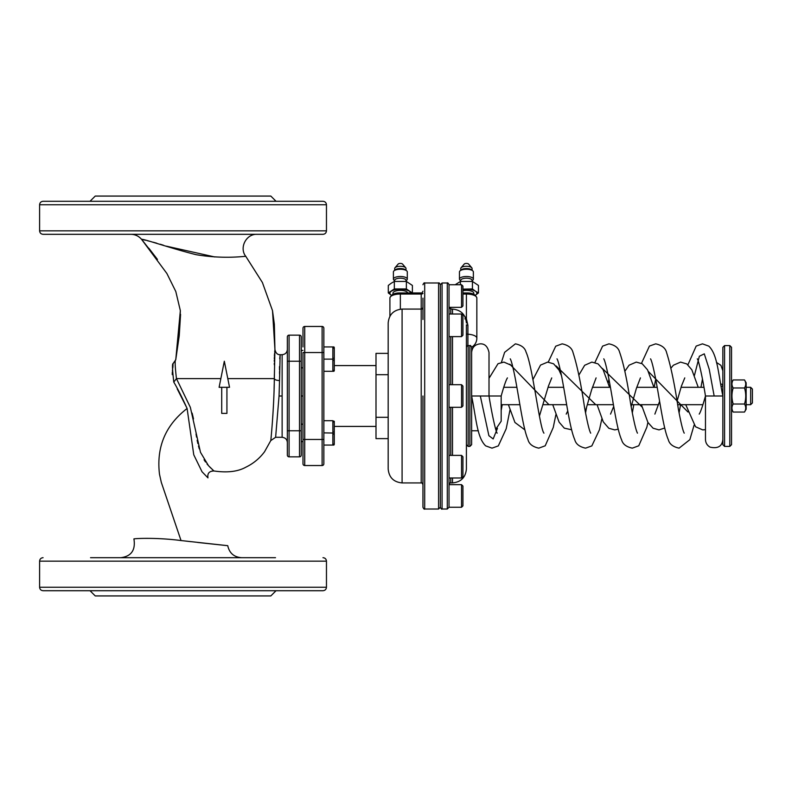 <?xml version="1.0" encoding="UTF-8"?>
<svg xmlns="http://www.w3.org/2000/svg" width="792" height="792" viewBox="0 0 792 792"><rect width="100%" height="100%" fill="white"/><g stroke="black" fill="none" stroke-linecap="round" stroke-linejoin="round"><path stroke-width="1.19" d="M334.283 444.441L334.283 421.314L332.887 420.849M333.026 421.285L333.254 422.067M333.175 431.818L332.967 432.501L333.175 431.818M302.99 346.945L302.99 328.195A1.742 1.742 0 0 1 304.722 326.462L322.116 326.462A1.742 1.742 0 0 1 323.849 328.195L323.849 420.71L332.848 420.71L332.887 433.026L323.849 432.877L323.849 445.055L332.848 445.055L332.848 432.877M323.849 420.71L323.849 432.877M333.927 445.055L332.848 445.055M333.026 433.452L333.254 434.234L333.026 433.452M333.175 443.985L332.967 444.668L333.175 443.985M302.99 441.57L301.247 441.57L302.99 441.57M323.849 371.29L333.927 371.29L334.283 370.686L334.283 347.559L333.927 346.945L323.849 346.945M333.026 347.52L333.254 348.302L333.026 347.52M333.175 358.053L332.967 358.746L333.175 358.053M323.849 359.123L332.848 359.123L332.848 346.945M332.848 371.29L332.848 359.123M333.026 359.697L333.254 360.469L333.026 359.697M333.175 370.23L332.967 370.913M302.99 367.815L301.247 367.815M257.063 234.313C246.124 233.769 238.936 247.945 245.847 256.45C246.995 255.697 225.898 259.687 196.04 254.678C170.834 248.312 142.491 238.432 141.58 239.352L166.884 273.488L175.804 291.525L180.348 310.672L175.765 359.716C174.775 359.924 175.002 366.221 176.448 378.616L190.347 407.335L200.495 452.341L208.504 465.696L213.593 470.656M180.348 310.672L179.22 335.867L175.765 359.716M245.847 256.45L262.399 282.506L272.507 310.652L274.923 349.401L274.329 378.616L227.799 378.616M274.923 349.401L274.933 349.539C275.755 353.103 277.487 354.826 280.14 354.707L279.536 380.566C276.457 380.417 274.715 379.764 274.329 378.616L274.26 382.239M244.213 234.313L130.868 234.313C135.185 234.402 138.758 236.085 141.58 239.352L145.55 240.243M147.173 240.639L149.638 241.263M153.331 242.243L156.826 243.233M160.162 244.223L163.449 245.233M166.409 246.173L214.8 256.964M274.299 364.795L274.289 363.172M274.279 361.35L274.279 360.063M274.299 358.816L274.339 357.41M274.388 356.222L274.547 353.618M274.675 352.034L274.923 349.628M213.008 470.141L212.048 469.25M210.89 468.141L209.652 466.904M207.959 465.072L206.979 463.894M205.514 461.993L204.059 459.776M199.287 448.826L198.485 446.054M197.861 443.54L197.149 440.283M196.574 437.154L196.03 434.006M193.495 418.889L192.139 413.127M229.531 387.308L226.928 387.308L229.531 387.308L224.324 361.231L219.107 387.308L221.71 387.308L221.71 413.384L226.928 413.384L226.928 387.308L221.71 387.308M274.22 384.041L274.101 388.862M273.537 403.385L273.29 408.345M273.27 408.623L272.785 416.562M271.864 428.868L271.597 431.927M274.329 378.616C274.121 407.266 270.765 441.728 270.775 440.59C270.755 441.926 274.121 407.177 274.329 378.616L274.369 374.25M279.051 396L282.13 396L282.13 437.293L275.626 437.293L279.051 396L279.536 380.566M279.269 390.614L279.19 392.614M279.576 373.953L279.556 371.537M279.536 369.913L279.497 366.597M279.734 358.746L279.982 356.222M322.978 234.313L43.075 234.313C40.966 234.105 39.808 232.947 39.6 230.838L326.462 230.838C326.255 232.947 325.096 234.105 322.978 234.313M172.23 374.596L172.28 372.329M172.389 371.141L172.636 369.122M172.795 368.023L172.983 366.043M173.002 365.31L172.983 364.023M172.983 363.825L175.695 359.845M134.422 538.916L133.917 538.976C132.71 538.629 154.994 537.154 181.031 540.55L161.301 482.348L159.489 474.21C156.272 447.094 165.478 425.195 187.1 408.494L193.763 454.806L202.039 471.775L207.969 477.873C207.237 473.388 209.227 471.091 213.939 470.973C227.264 472.933 237.956 471.636 246.025 467.102C253.45 463.488 259.627 458.36 264.558 451.737L270.775 440.59L275.626 437.293M186.991 408.177L177.21 388.862M181.031 540.55L227.75 545.678C229.363 553.103 233.957 557.103 241.53 557.687L244.213 557.687M226.472 545.559L197.723 542.461M191.1 541.688L183.754 540.847M175.725 359.815L173.012 363.667C172.131 363.617 172.379 369.765 173.775 382.09C177.646 388.605 182.091 397.406 187.1 408.494M301.247 336.887A1.742 1.742 0 0 0 299.515 335.155A1.742 1.742 0 0 1 301.247 336.887L301.247 455.113A1.742 1.742 0 0 1 299.515 456.845L289.08 456.845A1.742 1.742 0 0 1 287.338 455.113L287.338 336.887A1.742 1.742 0 0 1 289.08 335.155A1.742 1.742 0 0 0 287.338 336.887M326.462 204.762L39.6 204.762C39.808 202.653 40.966 201.495 43.075 201.287L322.978 201.287C325.096 201.495 326.255 202.653 326.462 204.762L326.462 230.838M275.507 201.287L244.213 201.287M275.507 557.687L90.545 557.687M299.515 350.43L299.515 335.155L289.08 335.155L289.08 353.034M43.075 201.287L90.021 201.287L95.238 196.07L270.824 196.07L276.042 201.287M322.978 557.687C325.096 557.895 326.255 559.053 326.462 561.162L326.462 587.238C326.255 589.347 325.096 590.505 322.978 590.713L43.075 590.713C40.966 590.505 39.808 589.347 39.6 587.238L326.462 587.238M90.545 590.713L106.197 590.713M90.021 590.713L95.238 595.931L270.824 595.931L276.042 590.713M304.722 445.055L304.722 465.538L304.722 439.461L323.849 439.461L323.849 352.539L302.99 352.539L302.99 463.805A1.742 1.742 0 0 0 304.722 465.538L322.116 465.538A1.742 1.742 0 0 0 323.849 463.805A1.742 1.742 0 0 1 322.116 465.538L304.722 465.538A1.742 1.742 0 0 1 302.99 463.805M323.849 439.461L323.849 463.805M173.775 382.09L176.448 378.616L173.775 382.09M302.99 328.195A1.742 1.742 0 0 1 304.722 326.462L304.722 439.461L302.99 439.461M323.849 328.195A1.742 1.742 0 0 0 322.116 326.462L322.116 465.538M301.247 430.769L299.515 430.769L299.515 361.231L287.338 361.231M287.338 430.769L289.08 430.769L289.08 335.155L299.515 335.155L299.515 361.231L301.247 361.231M287.338 455.113A1.742 1.742 0 0 0 289.08 456.845L289.08 430.769L299.515 430.769L299.515 456.845A1.742 1.742 0 0 0 301.247 455.113M461.538 384.704L461.538 407.296L462.934 405.91L462.934 386.09L461.538 384.704L449.024 384.704M461.538 314.008L461.538 336.61L462.934 335.224L462.934 315.404L461.538 314.008L449.024 314.008M461.538 284.734L461.538 307.336L462.934 305.94L462.934 286.12L461.538 284.734L449.024 284.734L449.024 507.266L461.538 507.266L461.538 484.664L449.024 484.664C449.757 483.061 450.341 482.486 450.767 482.922L452.499 482.922C460.954 482.1 465.587 477.467 466.409 469.022L466.409 324.859L467.904 325.354L466.409 318.78L466.409 294.03A10.435 3.99 0 0 1 476.843 298.02C475.685 294.476 472.21 292.783 466.409 292.961L466.409 293.089M461.538 507.266L462.934 505.88L462.934 486.06L461.538 484.664M461.538 455.39L461.538 477.992L462.934 476.596L462.934 456.776L461.538 455.39L449.024 455.39M460.756 270.25L460.756 268.448A5.653 2.158 0 0 1 461.043 267.775L464.26 264.023A2.257 0.861 0 0 1 466.409 263.429A2.257 0.861 0 0 1 468.557 264.023L471.775 267.775A5.653 2.158 0 0 1 472.062 268.448L472.062 270.25M461.043 267.775A5.653 2.158 0 0 1 466.409 266.29A5.653 2.158 0 0 1 471.775 267.775M475.447 295.198A10.435 3.99 0 0 1 475.368 295.248L475.447 295.198A10.435 3.99 0 0 0 475.447 291.208L478.457 292.941L475.447 295.198M462.934 289.436A10.435 3.99 0 0 1 466.409 289.209A10.435 3.99 0 0 1 475.447 291.208L472.438 288.951L472.438 281.447L460.39 281.447L455.232 284.734M472.062 280.823L472.745 280.249A6.95 2.663 180 0 0 473.368 279.15L473.368 271.923A6.95 2.663 180 0 0 472.745 270.815L471.557 269.825A5.653 2.158 180 0 0 466.409 268.557A5.653 2.158 180 0 0 461.271 269.825L460.083 270.815A6.95 2.663 180 0 0 459.459 271.923L459.459 279.15A6.95 2.663 180 0 0 460.083 280.249L460.756 280.823M462.934 289.12L472.438 288.951M472.745 270.815A6.95 2.663 180 0 0 466.409 269.26A6.95 2.663 180 0 0 460.083 270.815M460.39 284.734L460.39 281.447M478.457 292.941L478.457 285.437L472.438 281.447M473.368 279.15A6.95 2.663 180 0 0 466.409 276.487A6.95 2.663 180 0 0 459.459 279.15M472.062 281.417L472.062 280.358A5.653 2.158 180 0 0 466.409 278.19A5.653 2.158 180 0 0 460.756 280.358L460.756 281.417M473.804 294.307L473.804 293.198A7.385 2.831 180 0 0 462.934 290.704M394.693 270.25L394.693 268.448A5.653 2.158 0 0 1 394.98 267.775L398.198 264.023A2.257 0.861 0 0 1 400.346 263.429A2.257 0.861 0 0 1 402.494 264.023L405.712 267.775A5.653 2.158 0 0 1 405.999 268.448L405.999 270.25M394.98 267.775A5.653 2.158 0 0 1 400.346 266.29A5.653 2.158 0 0 1 405.712 267.775M406.365 288.951L406.365 281.447L412.394 285.437L412.375 292.961L406.365 288.951L394.327 288.951L388.298 292.941L391.387 295.248A10.435 3.99 0 0 1 391.317 295.198A10.435 3.99 0 0 1 391.317 291.208A10.435 3.99 0 0 1 400.346 289.209A10.435 3.99 0 0 1 409.385 291.208A10.435 3.99 0 0 1 410.761 292.961M405.999 280.823L406.672 280.249A6.95 2.663 180 0 0 407.296 279.15L407.296 271.923A6.95 2.663 180 0 0 406.672 270.815L405.484 269.825A5.653 2.158 180 0 0 400.346 268.557A5.653 2.158 180 0 0 395.208 269.825L394.02 270.815A6.95 2.663 180 0 0 393.396 271.923L393.396 279.15A6.95 2.663 180 0 0 394.02 280.249L394.693 280.823M406.672 270.815A6.95 2.663 180 0 0 400.346 269.26A6.95 2.663 180 0 0 394.02 270.815M394.327 288.951L394.327 281.447L391.317 283.18L388.298 285.437L388.298 292.941M406.365 281.447L394.327 281.447M407.296 279.15A6.95 2.663 180 0 0 400.346 276.487A6.95 2.663 180 0 0 393.396 279.15M405.999 281.417L405.999 280.358A5.653 2.158 180 0 0 400.346 278.19A5.653 2.158 180 0 0 394.693 280.358L394.693 281.417M407.712 292.961A7.385 2.831 180 0 0 400.019 290.377A7.385 2.831 180 0 0 392.961 293.198L392.961 294.307M744.866 411.385L744.5 412.058C746.133 409.385 746.133 406.702 744.5 404.029C746.133 398.673 746.133 393.327 744.5 387.971C746.133 385.298 746.133 382.615 744.5 379.942L733.184 379.942C731.551 382.615 731.551 385.298 733.184 387.971C731.551 393.327 731.551 398.673 733.184 404.029C731.551 406.702 731.551 409.385 733.184 412.058L744.5 412.058L746.143 409.216L746.143 382.783L744.5 379.942M733.184 404.029L744.5 404.029M733.184 387.971L744.5 387.971M732.818 380.615L731.541 382.783M731.541 409.216L733.184 412.058M746.143 387.308L750.658 387.308L750.658 404.692L746.143 404.692M501.178 404.692L519.889 404.692M543.074 404.692L566.656 404.692M587.407 404.692L613.424 404.692M631.739 404.692L658.597 404.692M677.586 404.692L702.93 404.692M334.283 426.423L376.002 426.423M750.658 387.308L752.4 389.05L752.4 402.95L750.658 404.692M376.002 417.305L376.002 438.62L388.179 438.62L388.179 417.305L376.002 417.305L376.002 374.695L388.179 374.695M388.179 353.38L376.002 353.38L376.002 374.695M467.904 344.243L467.904 345.035M467.904 345.599L467.904 334.224A10.435 3.99 0 0 1 476.843 338.174L476.843 298.02M402.088 482.922L402.088 309.078C393.634 309.9 389.001 314.533 388.179 322.978L388.179 469.022C389.001 477.467 393.634 482.1 402.088 482.922L421.205 482.922C421.641 482.486 422.215 483.07 422.948 484.664M422.948 396L422.948 507.266L422.948 396M422.948 319.513L422.948 298.138M442.075 509.008L442.075 282.992L440.332 284.734L440.332 507.266C441.134 508.909 441.708 509.494 442.075 509.008L447.282 509.008L449.024 507.266M464.864 318.889L466.409 318.78L464.736 316.364M466.409 333.571A1.742 0.663 180 0 0 467.904 334.224L467.904 325.354M468.151 446.421L468.151 345.579C467.726 345.144 467.151 345.718 466.409 347.322L466.409 444.678L468.151 446.421L469.884 446.421L471.626 444.678L471.626 347.322C470.893 345.718 470.309 345.144 469.884 345.579L469.884 446.421M724.581 446.421L724.581 345.579L722.848 347.322L722.848 444.678L724.581 446.421L729.798 446.421L731.541 444.678L731.541 347.322L729.798 345.579L729.798 446.421M509.979 409.969L506.197 428.749L498.317 445.906L492.01 448.153L485.644 445.856C477.091 437.53 476.388 419.621 471.626 396L501.178 396C504.009 385.902 506.088 379.873 507.434 377.903M489.684 376.438A8.692 5.089 0 0 0 489.01 376.586M716.433 362.399L720.938 365.35L722.848 370.795L722.848 396L705.464 396C702.633 406.098 700.554 412.127 699.207 414.097M721.215 386.555A8.692 2.138 0 0 0 722.848 385.308A8.692 2.138 0 0 0 720.76 383.912M480.318 396L488.892 435.689L493.168 438.936L497.455 428.343M501.178 410.444L502.207 404.692M509.82 364.172L548.975 404.692M556.152 365.963L595.732 404.692M602.356 368.409L642.084 407.048M648.44 371.587L687.961 412.018M694.426 375.477L699.356 356.252L704.286 353.846L709.226 369.27L714.156 396M220.839 378.616L176.448 378.616M280.14 354.707L282.13 354.707L282.13 396M326.462 561.162L39.6 561.162L39.6 587.238M301.247 396L302.99 396M304.722 326.462L322.116 326.462M467.904 341.6L467.904 341.105M467.904 340.6L467.904 340.035M467.904 335.798L467.904 334.224M466.409 326.769L466.409 324.859M450.767 307.336L450.767 309.078L452.499 309.078L452.499 314.008M452.499 336.61L452.499 384.704M452.499 407.296L452.499 455.39M452.499 477.992L452.499 482.922M462.934 294.03L466.409 294.03L466.409 292.961L462.934 292.961M461.538 307.336L449.024 307.336L450.767 309.078L450.767 314.008M450.767 336.61L450.767 384.704M450.767 407.296L450.767 455.39M450.767 477.992L450.767 482.922M400.346 309.187L400.346 294.03L421.205 294.03L421.205 482.922M389.912 316.246L389.912 298.02A10.435 3.99 0 0 1 400.346 294.03L400.346 293.089M442.075 282.992L447.282 282.992L447.282 509.008M422.948 284.734C423.75 283.09 424.324 282.506 424.69 282.992L424.69 509.008C424.324 509.494 423.75 508.909 422.948 507.266M424.69 282.992L438.59 282.992L438.59 509.008L440.332 507.266M421.205 293.089L421.205 294.03A1.742 0.663 0 0 0 422.948 293.367M302.99 424.185L301.247 424.185M302.99 350.43L301.247 350.43M274.933 349.549L274.359 324.304L272.507 310.652M141.58 239.352L157.45 259.42L141.58 239.352M157.44 259.4L148.837 248.233M180.566 314.355L179.249 335.61L175.735 359.786M39.6 204.762L39.6 230.838M282.13 437.303C285.348 437.689 287.09 439.421 287.338 442.52M282.13 354.707C285.318 354.351 287.06 352.618 287.338 349.49M133.927 538.976C135.68 550.084 131.333 556.321 120.869 557.687M39.6 561.162C39.808 559.053 40.966 557.895 43.075 557.687M461.538 407.296L449.024 407.296M461.538 336.61L449.024 336.61M461.538 477.992L449.024 477.992M503.712 387.308L516.889 387.308M548.054 387.308L563.657 387.308M592.386 387.308L610.424 387.308M636.718 387.308L657.192 387.308M681.051 387.308L703.959 387.308M334.283 365.577L376.002 365.577M471.626 430.769L478.338 430.769M471.626 347.213A10.435 10.435 0 0 0 476.843 338.174M452.499 309.078C460.954 309.9 465.587 314.533 466.409 322.978M402.088 309.078L421.205 309.078C421.631 309.514 422.215 308.939 422.948 307.336M447.282 282.992C447.658 282.516 448.242 283.1 449.024 284.734M424.69 509.008L438.59 509.008M438.59 282.992C438.966 282.516 439.55 283.1 440.332 284.734M389.912 298.02C391.07 294.476 394.545 292.783 400.346 292.961L421.205 292.961C421.631 293.396 422.215 292.822 422.948 291.218M468.151 345.579L469.884 345.579M724.581 345.579L729.798 345.579M489.01 378.338L498.019 363.706L503.94 362.102L511.097 365.231L512.919 367.29M705.464 429.62L702.702 429.898L695.544 426.769L685.733 404.692M508.405 404.692L514.939 422.473L524.868 429.868M539.402 416.156L548.47 385.981L551.737 377.933M561.478 375.616L559.013 370.092L553.608 363.805L547.658 362.102L540.53 365.092L532.917 379.606M552.737 404.692L559.112 422.176L564.31 428.155L571.616 429.779M585.298 411.642L591.693 389.585L596.099 377.903M609.573 387.308L603.088 369.626L598.049 363.875L591.862 362.102L584.664 365.28L578.853 375.121M567.755 410.949L566.211 414.097M597.069 404.692L603.276 421.879L608.83 428.274L614.75 429.898L618.225 429.165M631.165 406.672L636.332 388.565L640.431 377.903M653.905 387.308L647.559 369.864L642.183 363.746L636.263 362.102L629.096 365.181L624.858 371.25M613.721 406.395L610.543 414.097M641.401 404.692L647.935 422.463L653.083 428.225L659.023 429.898L664.716 428.007M677.012 401.395L681.407 386.159L684.763 377.903M698.237 387.308L691.852 369.795L686.783 363.924L680.576 362.102L673.408 365.211L670.972 368.122M659.607 401.336L654.875 414.097M501.178 396L501.178 421.205L495.713 429.284M722.848 396C718.077 372.379 717.384 354.469 708.83 346.144L702.464 343.847L696.168 346.094L687.921 364.775M722.848 439.461L722.848 439.461C722.165 446.312 717.908 448.866 710.068 447.143C707.117 445.431 705.583 442.867 705.464 439.461L705.464 396C702.742 378.625 698.623 359.954 697.297 358.845M702.464 379.081L700.969 387.308M694.079 425.165L689.842 439.679L679.081 448.153C672.943 446.827 669.349 443.985 668.299 439.629C663.458 428.858 659.805 400.534 655.548 378.319C653.271 366.943 651.598 360.449 650.529 358.845L650.549 358.865M471.626 352.539C472.141 347.252 475.042 344.362 480.318 343.847C484.843 343.669 487.743 346.559 489.01 352.539L489.01 396C491.733 413.375 495.851 432.046 497.168 433.155M501.445 362.32L504.633 352.321L515.394 343.847C521.403 345.114 524.957 347.856 526.046 352.093C532.541 365.696 539.649 427.967 543.936 433.155M510.236 358.845C511.246 360.34 512.85 366.498 515.057 377.329C519.354 399.475 523.076 428.512 527.927 439.471C528.957 443.896 532.571 446.787 538.778 448.153L545.213 445.797L553.252 427.492L555.875 414.711M590.703 433.155C589.307 430.779 587.268 422.284 584.575 407.672C580.991 383.655 577.14 365.27 573.022 352.549C571.992 348.114 568.369 345.213 562.162 343.847L555.707 346.213L548.262 362.102M557.014 358.865L557.004 358.845C558.043 360.4 559.687 366.755 561.934 377.893C566.211 400.079 569.894 428.719 574.735 439.57C575.774 443.946 579.378 446.807 585.545 448.153L591.832 445.916L599.485 429.719L601.841 418.899M637.471 433.155C635.827 430.096 633.511 420.057 630.521 403.029C627.165 380.259 623.492 363.231 619.512 351.925C618.394 347.767 614.859 345.074 608.929 343.847L602.593 346.124L594.941 362.459M586.486 407.84L585.545 412.919M608.236 382.803L608.929 379.101M603.761 358.845C604.92 360.647 606.692 367.666 609.078 379.903C613.275 402.168 616.829 429.393 621.631 439.867C622.72 444.124 626.284 446.876 632.313 448.153L638.758 445.787L646.856 427.185L647.906 422.413M684.238 433.155C682.892 430.917 680.912 422.75 678.289 408.652C674.655 384.397 670.765 365.736 666.616 352.688C665.607 348.193 661.963 345.253 655.697 343.847L649.43 346.064L641.49 363.35M633.808 404.692L632.313 412.909M654.192 387.308L655.697 379.091M680.576 404.692L679.071 412.919"/></g></svg>
